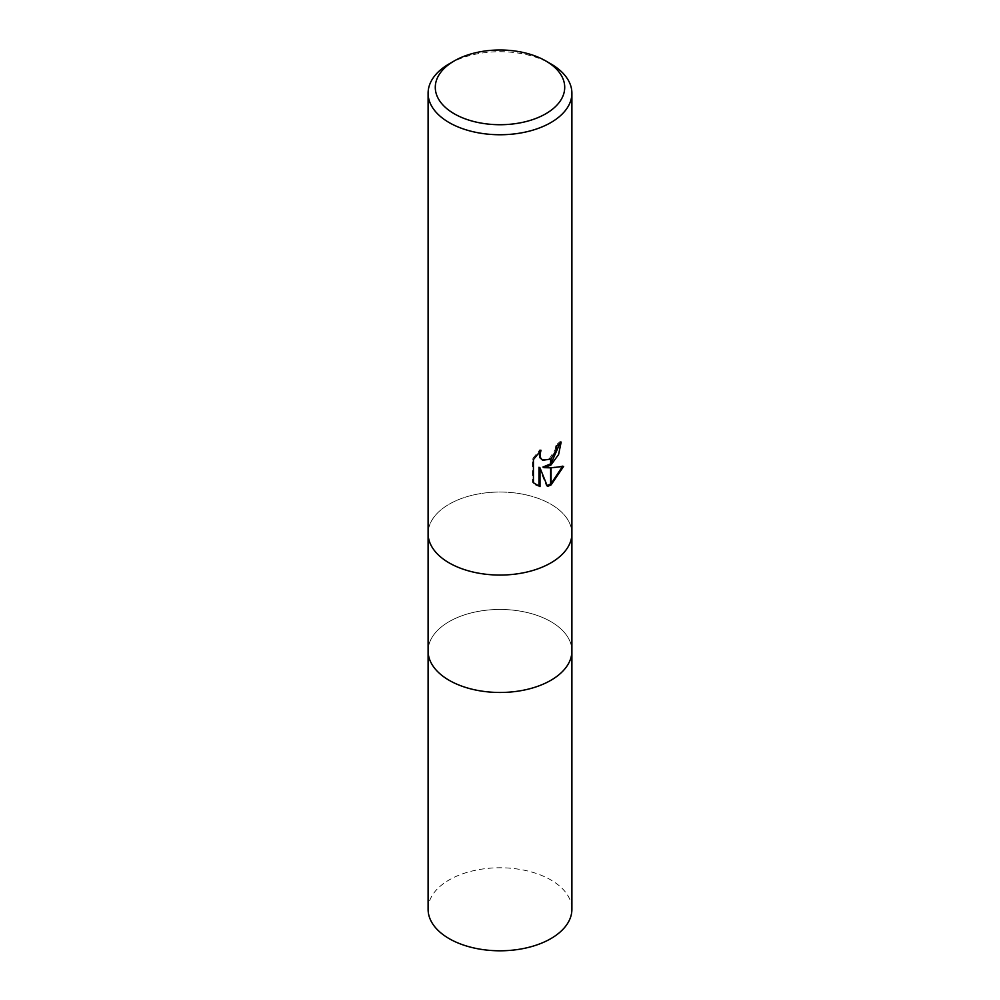 <?xml version="1.0" encoding="UTF-8"?>
<svg xmlns="http://www.w3.org/2000/svg" width="1000" height="1000" viewBox="0 0 1000 1000"><rect width="100%" height="100%" fill="white"/><g stroke="black" fill="none" stroke-linecap="round" stroke-linejoin="round"><path stroke-width="0.75" stroke-dasharray="5 3.75" d="M550.837 562.9A71.9 41.513 180 0 1 472.488 571.9A71.9 41.513 180 0 1 428.1 533.55A71.9 41.513 180 0 1 449.162 504.2A71.9 41.513 180 0 1 527.513 495.2A71.9 41.513 180 0 1 571.9 533.55A71.9 41.513 180 0 0 527.513 495.2A71.9 41.513 180 0 0 449.162 504.2A71.9 41.513 180 0 0 428.1 533.55L428.1 533.737M550.837 680.325A71.9 41.513 180 0 1 472.488 689.312A71.9 41.513 180 0 1 428.1 650.962A71.9 41.513 180 0 1 449.162 621.613A71.9 41.513 180 0 1 527.513 612.612A71.9 41.513 180 0 1 571.9 650.962L571.9 651.15M560.087 443.075L560.125 441.475A70.462 40.688 180 0 1 555.775 445.138L555.013 449.938L549.325 458.638L541.75 459.738M555.775 445.138L556.8 445.725M539.175 452.1L539.963 449.637L532.375 458.988L532.375 482.15L533.438 482.762M532.375 458.988L533.438 459.6M539.963 449.637L541 450.238M562.3 466.725L562.587 465.775C557.75 467.1 551.2 467.537 542.925 467.05M562.587 465.775L563.65 466.388M560.125 441.475L561.175 442.088M532.375 482.15L536.025 484.888M538.962 467.25L546.438 485.863L547.15 485.637M546.438 485.863L547.463 486.45M449.162 63.875A71.9 41.513 180 0 1 550.85 63.875M428.1 651.15L428.1 650.962A71.9 41.513 180 0 1 449.162 621.613A71.9 41.513 180 0 1 527.513 612.612A71.9 41.513 180 0 1 571.9 650.962M428.1 909.287A71.9 41.513 180 0 1 449.162 879.925A71.9 41.513 180 0 1 527.513 870.938A71.9 41.513 180 0 1 571.9 909.287M536.538 485.213L535.487 484.6"/><path stroke-width="1.5" d="M550.837 680.325A71.9 41.513 180 0 0 571.9 650.962A71.9 41.513 180 0 1 550.837 680.325A71.9 41.513 180 0 1 472.488 689.312A71.9 41.513 180 0 1 428.1 650.962L428.1 533.737M545.763 113.775A64.713 37.362 180 0 1 454.237 113.775A64.713 37.362 180 0 1 454.237 60.938L454.237 60.938A64.713 37.362 180 0 1 545.763 60.938A64.713 37.362 180 0 1 545.763 113.775M449.162 63.875L454.237 60.938L449.15 63.875A71.9 41.513 180 0 1 449.162 63.875M545.763 60.938L550.85 63.875A71.9 41.513 180 0 1 571.9 93.238A71.9 41.513 180 0 1 550.837 122.587A71.9 41.513 180 0 1 472.488 131.588A71.9 41.513 180 0 1 428.1 93.238A71.9 41.513 180 0 1 449.15 63.875M550.837 562.9A71.9 41.513 180 0 0 571.9 533.55A71.9 41.513 180 0 1 550.837 562.9A71.9 41.513 180 0 1 472.488 571.9A71.9 41.513 180 0 1 428.1 533.55L428.1 93.238M543.95 467.65L550.612 467.837L550.612 485.15L547.463 486.45L540 467.85L540 486.613L533.438 482.762L533.438 459.6L541 450.238L539.975 454.837L540.725 458.137L542.775 460.325L550.612 459.025L550.612 465.213L543.95 467.65L542.925 467.05L550.612 463.85M550.612 459.025A11.487 6.637 120 0 0 551.075 458.638L556.038 450.538L556.8 445.725A71.9 41.513 0 0 0 561.175 442.088L558.587 454.525L551.062 464.888A18.9 10.913 -60 0 1 550.612 465.213M551.075 484.9L551.075 467.825L563.65 466.388L551.075 484.9A26.025 15.025 -60 0 1 550.612 485.15M551.075 463.475L560.087 443.075M551.075 464.888L551.075 458.638M542.775 460.325L539.688 457.537L539.175 452.1M536.025 484.888L538.962 486.012L538.962 467.25L540 467.85M547.15 485.637L550.612 483.975M551.075 483.675L562.3 466.725M538.962 486.012L540 486.613M571.9 651.15L571.9 909.287A71.9 41.513 180 0 1 550.837 938.637A71.9 41.513 180 0 1 472.488 947.638A71.9 41.513 180 0 1 428.1 909.287L428.1 651.15M571.9 533.55L571.9 93.238M571.9 650.962L571.9 533.737"/></g></svg>
